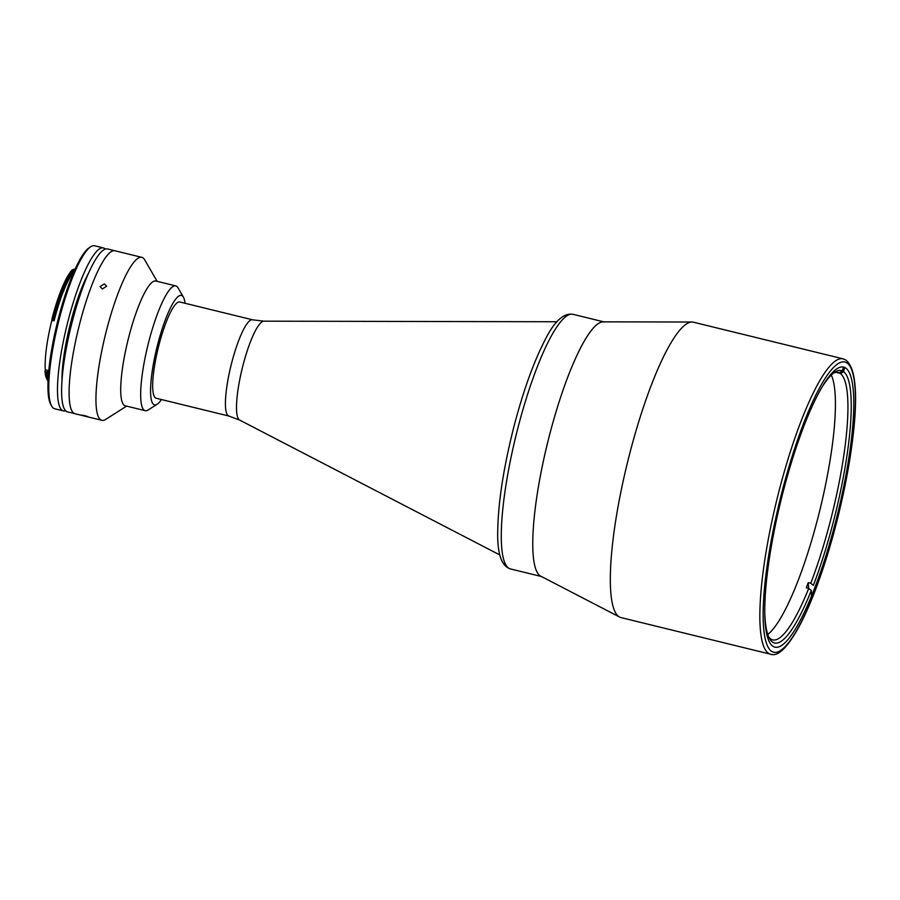 <?xml version="1.0" encoding="UTF-8"?>
<svg xmlns="http://www.w3.org/2000/svg" width="900" height="900" viewBox="0 0 900 900"><rect width="100%" height="100%" fill="white"/><g stroke="black" fill="none" stroke-linecap="round" stroke-linejoin="round"><path stroke-width="1.35" d="M845.314 367.796A144.203 29.093 -76.2 0 1 836.426 518.535A144.203 29.093 -76.2 0 1 774.99 647.19A144.203 29.093 -76.2 0 1 773.246 646.459A144.203 29.093 -76.2 0 1 782.134 495.709A144.203 29.093 -76.2 0 1 843.57 367.065A144.203 29.093 -76.2 0 1 845.314 367.796M619.245 616.837A152.066 30.679 -76.2 0 1 627.727 461.486A152.066 30.679 -76.2 0 1 691.909 322.02A152.066 30.679 -76.2 0 1 693.416 322.2L842.94 358.808A152.066 30.679 -76.2 0 0 778.151 494.483A152.066 30.679 -76.2 0 0 768.78 653.445A152.066 30.679 -76.2 0 0 770.625 654.221L621.09 617.614A152.066 30.679 -76.2 0 1 619.673 617.074A152.066 30.679 -76.2 0 1 619.245 616.837M619.673 617.074L540.821 576.202A131.096 26.449 -76.2 0 1 540.461 576A131.096 26.449 -76.2 0 1 547.762 442.069A131.096 26.449 -76.2 0 1 603.101 321.84L691.909 322.02M228.926 416.059A49.556 10.001 103.8 0 1 231.784 362.464A49.556 10.001 103.8 0 1 252.495 319.793L179.764 301.984A49.556 10.001 103.8 0 0 159.041 344.655A49.556 10.001 103.8 0 0 156.195 398.25L228.926 416.059L239.648 420.075L499.916 554.996M811.564 595.046L811.316 590.49L808.74 588.364L806.254 587.756A137.644 27.776 -76.2 0 0 808.256 582.626L810.754 583.245L813.33 585.371A140.265 28.305 -76.2 0 0 833.242 522.259A140.265 28.305 -76.2 0 0 843.581 371.666L840.431 373.59A137.644 27.776 -76.2 0 1 830.273 521.359A137.644 27.776 -76.2 0 1 810.754 583.245M808.74 588.364A137.644 27.776 -76.2 0 1 772.717 639.889A137.644 27.776 -76.2 0 1 768.791 637.065M812.16 538.762A137.644 27.776 -76.2 0 1 767.779 634.444M844.627 367.627L843.581 371.666M838.046 372.566L840.431 373.59M808.256 582.626L808.571 588.319M811.316 590.49A140.265 28.305 -76.2 0 1 769.646 638.741A140.265 28.305 -76.2 0 1 764.899 615.431M833.389 373.185A137.644 27.776 -76.2 0 1 838.192 372.488A137.644 27.776 -76.2 0 1 839.25 372.87L842.4 370.946L843.413 367.02M819.945 390.566A140.265 28.305 -76.2 0 1 834.93 372.094A140.265 28.305 -76.2 0 1 842.4 370.946M837.067 372.33L839.25 372.87M831.285 375.041A137.644 27.776 -76.2 0 1 826.447 480.397M836.91 372.33A137.644 27.776 -76.2 0 1 837.934 372.983M604.395 321.998A131.096 26.449 103.8 0 0 549.585 434.891A131.096 26.449 103.8 0 0 541.192 576.383M141.784 257.332L114.941 250.763A83.903 16.931 103.8 0 0 79.864 323.01A83.903 16.931 -76.2 0 1 114.941 250.763L107.46 248.929A83.903 16.931 103.8 0 0 72.383 321.176A83.903 16.931 103.8 0 0 67.556 411.907L75.038 413.741A83.903 16.931 -76.2 0 1 79.864 323.01A83.903 16.931 103.8 0 0 75.038 413.741L101.891 420.311A83.903 16.931 -76.2 0 1 106.706 329.58A83.903 16.931 -76.2 0 1 141.784 257.332A83.903 16.931 -76.2 0 1 144.743 259.909L157.129 281.329M104.355 283.871L100.08 286.582L102.341 289.001L106.616 286.222L104.355 283.871M85.612 416.306C89.224 417.116 88.83 416.88 84.431 415.586C80.775 414.9 81.169 415.147 85.612 416.306L88.177 416.824M84.431 415.586L81.832 415.181M126.585 406.114L105.705 419.4A83.903 16.931 -76.2 0 1 101.891 420.311M161.46 399.544A56.374 11.374 -76.2 0 1 157.14 404.257L148.14 409.984A64.237 12.96 -76.2 0 1 145.226 410.681L125.269 405.799A64.237 12.96 -76.2 0 1 128.959 336.33A64.237 12.96 -76.2 0 1 155.824 281.014L175.77 285.896A64.237 12.96 -76.2 0 1 178.042 287.865L183.375 297.101A56.374 11.374 -76.2 0 1 185.029 303.277M145.226 410.681A64.237 12.96 -76.2 0 1 148.916 341.213A64.237 12.96 -76.2 0 1 175.77 285.896M157.14 404.257A56.374 11.374 -76.2 0 1 157.815 343.912A56.374 11.374 -76.2 0 1 183.375 297.101M48.364 375.761A56.891 11.475 -76.2 0 1 47.554 370.327L47.205 372.082L45.079 371.554L45.304 369.776A56.891 11.475 -76.2 0 1 51.863 320.276L52.054 318.938L54.18 319.466L54.113 320.827A56.891 11.475 -76.2 0 1 54.675 318.623A56.891 11.475 -76.2 0 1 73.744 272.126M72.112 272.374A55.057 11.104 -76.2 0 1 73.462 271.35M51.964 318.926A58.072 11.723 -76.2 0 1 52.211 317.936A58.072 11.723 -76.2 0 1 71.955 270.191L73.406 269.269A59.389 11.981 103.8 0 0 53.224 318.105A59.389 11.981 103.8 0 0 52.965 319.106L52.054 318.938M51.75 406.192L50.861 404.651A82.586 16.661 -76.2 0 1 58.523 317.869A82.586 16.661 -76.2 0 1 89.291 247.657L90.799 246.701A83.903 16.931 103.8 0 0 59.524 318.026A83.903 16.931 103.8 0 0 51.75 406.192A83.903 16.931 103.8 0 0 54.709 408.769L63.439 410.906A83.903 16.931 -76.2 0 1 68.254 320.164A83.903 16.931 -76.2 0 1 103.343 247.916A83.903 16.931 -76.2 0 1 105.244 249.064M65.655 410.76A83.903 16.931 -76.2 0 1 63.439 410.906M61.999 381.105A69.48 14.018 -76.2 0 1 70.29 323.978L71.438 319.545A69.48 14.018 -76.2 0 1 88.29 273.679M103.343 247.916L94.612 245.779A83.903 16.931 103.8 0 0 90.799 246.701M74.16 271.17L73.552 270.472M54.18 319.466L53.966 319.354A59.389 11.981 -76.2 0 1 74.407 269.516L74.216 270.63M74.407 269.516L73.406 269.269M53.966 319.354L52.965 319.106M48.139 379.53A59.389 11.981 -76.2 0 1 46.845 373.05L47.205 372.082M45.079 371.554L45.844 372.803A59.389 11.981 103.8 0 0 47.711 380.509A59.389 11.981 103.8 0 0 48.071 381.049M46.845 373.05L45.844 372.803M47.711 380.509L46.822 378.968A58.072 11.723 -76.2 0 1 45 371.43M48.285 377.01A55.057 11.104 -76.2 0 1 47.036 374.782M74.081 269.438A56.891 11.475 -76.2 0 1 75.094 269.066M771.93 651.521A149.445 30.15 -76.2 0 1 782.325 490.657A149.445 30.15 -76.2 0 1 846.619 362.723A149.445 30.15 -76.2 0 1 836.224 523.597A149.445 30.15 -76.2 0 1 771.93 651.521M252.495 319.793L263.858 321.176A50.974 10.283 103.8 0 0 243.045 365.13A50.974 10.283 103.8 0 0 239.648 420.075M510.57 568.957C501.469 566.246 497.183 553.624 497.723 531.101C498.195 502.132 503.618 467.246 513.967 426.442C523.148 391.41 533.306 362.959 544.466 341.1C553.95 321.716 563.434 312.772 572.918 314.291A131.096 26.449 103.8 0 0 518.108 427.174A131.096 26.449 103.8 0 0 510.57 568.957L541.418 576.506M54.113 320.827L51.863 320.276M45.304 369.776L47.554 370.327M72.99 271.17L74.047 271.429M809.482 547.661A660.712 660.712 0 0 0 828.18 471.274M770.625 654.221C777.87 656.933 787.342 647.752 799.043 626.692C804.082 617.31 809.156 606.082 814.252 592.999C823.433 569.317 831.589 542.947 838.721 513.877C856.215 439.751 862.695 371.565 845.494 359.876L842.94 358.808M263.858 321.176L557.01 321.75M572.918 314.291L603.765 321.851M74.014 271.485L72.956 271.226"/></g></svg>
